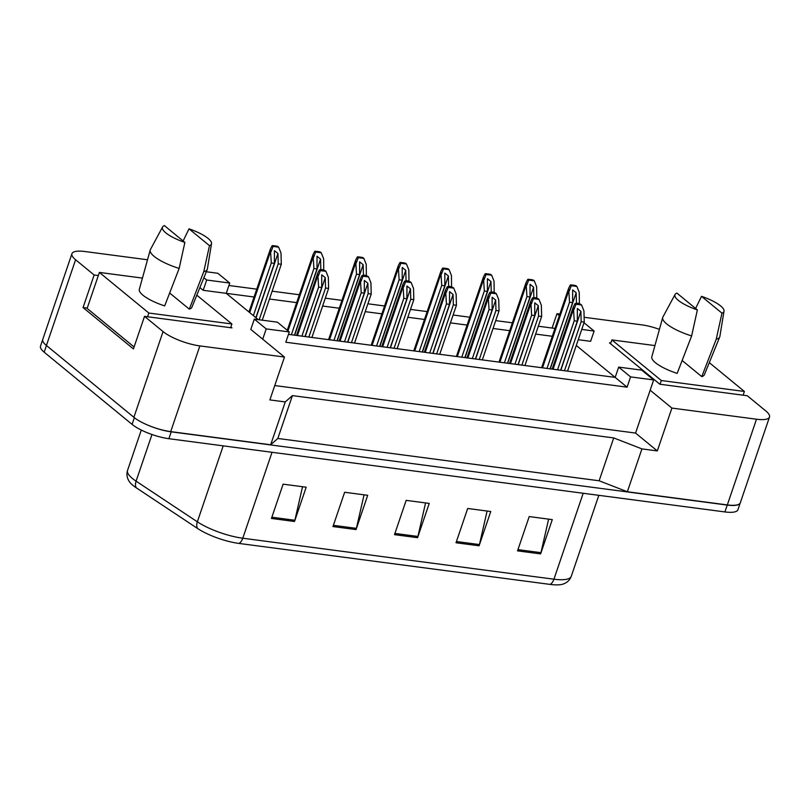 <?xml version="1.0" encoding="UTF-8"?>
<svg xmlns="http://www.w3.org/2000/svg" width="810" height="810" viewBox="0 0 810 810"><rect width="100%" height="100%" fill="white"/><g stroke="black" fill="none" stroke-linecap="round" stroke-linejoin="round"><path stroke-width="1.21" d="M610.811 343.035L609.474 342.863L659.846 384.224L747.286 395.746L765.835 410.974A28.239 7.735 -161.2 0 1 769.5 417.039A28.239 7.735 -161.2 0 1 756.499 419.216L671.905 408.078L650.157 390.207L635.567 433.067L274.762 385.55M584.111 317.267L641.56 324.83A28.239 7.735 -161.2 0 1 659.421 329.356M559.325 315.627L556.966 313.693L559.862 314.067M578.249 339.704L590.622 341.334L594.125 331.047L584.02 322.744M288.461 334.368L615.175 377.399L576.285 345.465M618.678 367.112L630.585 376.893L653.66 379.93L641.753 370.15L618.678 367.112L615.175 377.399L627.082 387.17L285.788 342.225L289.281 331.938L277.384 322.167L254.31 319.13L266.217 328.9L289.281 331.938M98.324 275.552L94.142 274.995L75.593 259.767A28.239 7.735 -161.2 0 1 71.938 253.702A28.239 7.735 -161.2 0 1 84.928 251.525L147.521 259.767M254.31 319.13L250.806 329.407L284.462 357.048L199.868 345.91A28.239 7.735 -161.2 0 1 163.063 331.584L144.514 316.356L231.954 327.878L230.87 326.987M199.878 287.591L203.178 290.304L226.253 293.341L258.289 319.646M228.926 285.484L256.74 289.15M272.14 291.175L299.346 294.759M325.296 298.181L341.952 300.368M367.902 303.791L384.558 305.977M410.498 309.4L427.164 311.597M453.104 315.009L469.759 317.206M495.71 320.618L512.365 322.815M538.316 326.227L554.971 328.425M552.298 336.282L535.643 334.084M509.692 330.672L493.037 328.475M467.087 325.063L450.431 322.866M424.481 319.454L407.825 317.257M381.875 313.834L365.219 311.647M339.279 308.225L322.623 306.038M296.673 302.616L269.467 299.032M254.067 297.007L226.253 293.341L229.756 283.054L217.849 273.284L206.307 271.765M284.462 357.048L269.872 399.907L285.262 401.932L270.672 444.781L170.697 431.619A28.239 7.735 -161.2 0 1 133.883 417.302L46.423 345.475A28.239 7.735 -161.2 0 1 42.758 339.41L71.938 253.702M87.227 308.114L83.055 307.567L94.142 274.995M83.055 307.567L133.427 348.928L144.514 316.356M285.262 401.932L292.41 395.614L277.82 438.463L270.672 444.781M292.41 395.614L613.717 437.926L599.127 480.775L277.82 438.463M613.717 437.926L641.935 448.902L627.345 491.761L599.127 480.775M641.935 448.902L657.315 450.927L671.905 408.078M769.5 417.039L740.32 502.747A28.239 7.735 -161.2 0 1 727.329 504.924L627.345 491.761M552.086 328.04L556.966 313.693M653.66 379.93L650.157 390.207M630.585 376.893L627.082 387.17M266.217 328.9L262.713 339.188M657.315 450.927L635.567 433.067M203.887 277.719L206.682 280.017L203.178 290.304M206.682 280.017L229.756 283.054M581.752 329.417L594.125 331.047M740.148 503.132A28.239 7.735 -161.2 0 1 727.248 505.075L171.234 431.841A28.239 7.735 -161.2 0 1 147.795 425.128M550.111 584.405L238.96 543.429A34.364 9.416 -161.2 0 1 197.498 528.444L136.252 487.792A34.364 9.416 -161.2 0 1 129.306 481.575C126.947 477.951 126.36 474.225 127.555 470.397A37.655 10.317 18.8 0 0 136.09 481.16L197.346 521.812A37.655 10.317 18.8 0 0 242.777 538.225L553.939 579.201A9.416 5.336 97.5 0 1 550.111 584.405A34.364 9.416 -161.2 0 0 563.061 584.091C567.152 582.653 569.886 580.061 571.263 576.305L598.833 495.325M740.188 503.05L737.91 509.753A28.239 7.735 -161.2 0 1 724.909 511.93L168.895 438.706A28.239 7.735 -161.2 0 1 132.091 424.379L44.165 352.188A28.239 7.735 -161.2 0 1 40.5 346.123L42.677 339.744M271.451 518.451L283.115 484.167L306.19 487.205L294.516 521.488L271.451 518.451M456.02 542.761L467.684 508.477L490.759 511.515L479.085 545.798L456.02 542.761M517.539 550.861L529.213 516.577L552.278 519.615L540.614 553.898L517.539 550.861M332.971 526.551L344.645 492.267L367.71 495.305L356.046 529.588L332.971 526.551M394.49 534.651L406.164 500.367L429.239 503.405L417.565 537.698L394.49 534.651M425.574 502.929L417.909 536.453A7.533 4.263 97.5 0 1 417.565 537.698M364.054 494.829L356.39 528.353A7.533 4.263 97.5 0 1 356.046 529.588M548.623 519.129L540.958 552.663A7.533 4.263 97.5 0 1 540.614 553.898M487.104 511.029L479.439 544.563A7.533 4.263 97.5 0 1 479.085 545.798M302.535 486.719L294.87 520.253A7.533 4.263 97.5 0 1 294.516 521.488M579.535 303.537L576.457 303.132L576.183 292.734L572.65 289.919L572.609 302.626L569.531 302.221L568.66 288.208L570.392 284.948L571.323 285.707L576.882 286.446L579.241 292.339L579.393 303.932M576.882 286.446L575.951 285.677A4.708 1.286 18.8 0 0 574.108 285.292L571.799 284.988A4.708 1.286 18.8 0 0 570.392 284.948M569.531 302.221L547.003 368.418M572.609 302.626L550.081 368.823M571.323 285.707L569.248 291.023M584.243 322.096L581.165 321.692L580.891 311.293L577.358 308.478L577.317 321.185L574.239 320.78L573.369 306.767L575.1 303.507L576.031 304.266L581.59 304.995L583.949 310.888L584.243 322.096L567.547 371.122M581.165 321.692L564.469 370.717M581.59 304.995L580.659 304.236A4.708 1.286 18.8 0 0 578.816 303.841L576.507 303.537A4.708 1.286 18.8 0 0 575.1 303.507M574.239 320.78L557.553 369.805M577.317 321.185L560.631 370.21M576.031 304.266L573.956 309.572M536.929 297.928L533.851 297.523L533.587 287.125L530.044 284.31L530.003 297.017L526.925 296.612L526.054 282.599L527.786 279.339L528.717 280.098L534.276 280.837L536.635 286.73L536.797 298.323M534.276 280.837L533.344 280.068A4.708 1.286 18.8 0 0 531.502 279.683L529.203 279.379A4.708 1.286 18.8 0 0 527.786 279.339M526.925 296.612L504.397 362.809M530.003 297.017L507.475 363.214M528.717 280.098L526.642 285.414M494.323 292.319L491.245 291.914L490.981 281.516L487.438 278.701L487.397 291.408L484.329 291.003L483.459 276.99L485.18 273.729L486.111 274.489L491.67 275.218L494.029 281.121L494.191 292.714M491.67 275.218L490.738 274.458A4.708 1.286 18.8 0 0 488.906 274.074L486.597 273.77A4.708 1.286 18.8 0 0 485.18 273.729M484.329 291.003L461.791 357.2M487.397 291.408L464.869 357.605M486.111 274.489L484.036 279.804M451.717 286.71L448.639 286.305L448.375 275.906L444.842 273.091L444.801 285.798L441.723 285.393L440.853 271.38L442.574 268.12L443.505 268.88L449.064 269.608L451.433 275.501L451.585 287.104M449.064 269.608L448.132 268.849A4.708 1.286 18.8 0 0 446.3 268.454L443.991 268.15A4.708 1.286 18.8 0 0 442.574 268.12M441.723 285.393L419.185 351.591M444.801 285.798L422.263 351.996M443.505 268.88L441.43 274.185M409.111 281.1L406.033 280.695L405.769 270.297L402.236 267.482L402.195 280.189L399.117 279.784L398.247 265.771L399.978 262.501L400.899 263.27L406.458 263.999L408.827 269.892L408.979 281.495M406.458 263.999L405.526 263.24A4.708 1.286 18.8 0 0 403.694 262.845L401.385 262.541A4.708 1.286 18.8 0 0 399.978 262.501M399.117 279.784L376.579 345.971M402.195 280.189L379.657 346.376M400.899 263.27L398.824 268.576M697.37 309.906A25.89 7.087 -161.2 0 1 678.284 300.338A25.89 7.087 -161.2 0 1 675.054 294.475A25.89 7.087 -161.2 0 1 676.876 293.088L697.37 309.906L691.639 335.917A30.122 8.252 -161.2 0 1 666.65 323.878A30.122 8.252 -161.2 0 1 662.701 317.54A30.122 8.252 -161.2 0 1 662.894 317.064L675.054 294.475M724.019 311.151A25.89 7.087 -161.2 0 1 721.973 313.156L701.49 296.328A25.89 7.087 -161.2 0 1 724.019 311.151L719.867 336.464A30.122 8.252 -161.2 0 1 719.726 336.95L704.376 374.746A27.773 7.604 -161.2 0 1 701.784 376.63L682.152 360.511M719.726 336.95A30.122 8.252 -161.2 0 1 716.253 339.157L701.784 376.63M721.973 313.156L716.253 339.157M695.608 308.468L701.49 296.328M610.568 343.754L611.874 339.916L661.324 380.528L744.38 391.463L709.297 362.647M660.059 384.254L661.324 380.528M654.926 345.587L611.874 339.916M743.114 395.189L744.38 391.463M691.639 335.917L677.17 373.39A27.773 7.604 -161.2 0 1 651.807 356.856L662.701 317.54M184.872 242.413A25.89 7.087 -161.2 0 1 165.787 232.845A25.89 7.087 -161.2 0 1 162.567 226.982A25.89 7.087 -161.2 0 1 164.389 225.595L184.872 242.413L179.152 268.424A30.122 8.252 -161.2 0 1 154.163 256.385A30.122 8.252 -161.2 0 1 150.215 250.047A30.122 8.252 -161.2 0 1 150.407 249.571L162.567 226.982M211.521 243.658A25.89 7.087 -161.2 0 1 209.486 245.663L189.003 228.835A25.89 7.087 -161.2 0 1 211.521 243.658L207.38 268.971A30.122 8.252 -161.2 0 1 207.238 269.457L191.889 307.253A27.773 7.604 -161.2 0 1 189.297 309.136L169.665 293.017M207.238 269.457A30.122 8.252 -161.2 0 1 203.766 271.664L189.297 309.136M209.486 245.663L203.766 271.664M183.121 240.975L189.003 228.835M134.095 346.984L87.126 308.418L99.387 272.423L148.838 313.035L231.893 323.97L196.8 295.154M147.572 316.761L148.838 313.035M142.439 278.093L99.387 272.423M230.627 327.696L231.893 323.97M179.152 268.424L164.683 305.897A27.773 7.604 -161.2 0 1 139.31 289.362L150.215 250.047M541.637 316.487L538.559 316.082L538.296 305.674L534.752 302.859L534.711 315.576L531.633 315.171L530.763 301.148L532.494 297.888L533.426 298.657L538.984 299.386L541.343 305.279L541.637 316.487L524.941 365.512M538.559 316.082L521.873 365.108M538.984 299.386L538.053 298.627A4.708 1.286 18.8 0 0 536.21 298.232L533.912 297.928A4.708 1.286 18.8 0 0 532.494 297.888M531.633 315.171L514.947 364.196M534.711 315.576L518.025 364.601M533.426 298.657L531.35 303.963M499.031 310.868L495.953 310.463L495.69 300.065L492.146 297.25L492.105 309.957L489.037 309.552L488.167 295.539L489.888 292.278L490.819 293.048L496.378 293.777L498.737 299.67L499.031 310.868L482.335 359.903M495.953 310.463L479.267 359.498M496.378 293.777L495.447 293.007A4.708 1.286 18.8 0 0 493.604 292.623L491.305 292.319A4.708 1.286 18.8 0 0 489.888 292.278M489.037 309.552L472.341 358.587M492.105 309.957L475.419 358.992M490.819 293.048L488.744 298.353M456.425 305.259L453.347 304.854L453.084 294.455L449.54 291.641L449.499 304.347L446.431 303.942L445.561 289.929L447.282 286.669L448.214 287.428L453.772 288.168L456.141 294.06L456.425 305.259L439.739 354.294M453.347 304.854L436.661 353.889M453.772 288.168L452.841 287.398A4.708 1.286 18.8 0 0 451.008 287.013L448.7 286.71A4.708 1.286 18.8 0 0 447.282 286.669M446.431 303.942L429.735 352.978M449.499 304.347L432.813 353.383M448.214 287.428L446.138 292.744M366.505 275.491L363.437 275.086L363.163 264.678L359.63 261.863L359.589 274.58L356.511 274.175L355.641 260.152L357.372 256.892L358.293 257.661L363.852 258.39L366.221 264.283L366.373 275.886M363.852 258.39L362.931 257.631A4.708 1.286 18.8 0 0 361.088 257.236L358.779 256.932A4.708 1.286 18.8 0 0 357.372 256.892M356.511 274.175L333.973 340.362M359.589 274.58L337.051 340.767M358.293 257.661L356.218 262.966M323.899 269.872L320.831 269.467L320.558 259.068L317.024 256.254L316.983 268.96L313.905 268.555L313.035 254.542L314.766 251.282L315.697 252.042L321.246 252.781L323.615 258.673L323.767 270.267M321.246 252.781L320.325 252.011A4.708 1.286 18.8 0 0 318.482 251.626L316.173 251.323A4.708 1.286 18.8 0 0 314.766 251.282M313.905 268.555L291.367 334.753M316.983 268.96L294.445 335.158M315.697 252.042L313.622 257.357M281.303 264.262L278.225 263.858L277.951 253.459L274.418 250.644L274.377 263.351L271.299 262.946L270.429 248.933L272.16 245.673L273.091 246.432L278.65 247.171L281.009 253.064L281.303 264.262L262.268 320.173M278.225 263.858L259.19 319.768M278.65 247.171L277.719 246.402A4.708 1.286 18.8 0 0 275.876 246.017L273.567 245.713A4.708 1.286 18.8 0 0 272.16 245.673M271.299 262.946L253.378 315.606M274.377 263.351L255.889 317.672M273.091 246.432L271.016 251.748M413.819 299.649L410.741 299.244L410.478 288.846L406.944 286.031L406.903 298.738L403.825 298.333L402.955 284.32L404.686 281.06L405.608 281.819L411.166 282.548L413.535 288.451L413.819 299.649L397.133 348.685M410.741 299.244L394.055 348.28M411.166 282.548L410.235 281.789A4.708 1.286 18.8 0 0 408.402 281.404L406.093 281.1A4.708 1.286 18.8 0 0 404.686 281.06M403.825 298.333L387.129 347.368M406.903 298.738L390.207 347.774M405.608 281.819L403.532 287.135M371.213 294.04L368.135 293.635L367.872 283.237L364.338 280.422L364.298 293.129L361.219 292.724L360.349 278.711L362.08 275.451L363.001 276.21L368.56 276.939L370.929 282.832L371.213 294.04L354.527 343.065M368.135 293.635L351.449 342.66M368.56 276.939L367.639 276.18A4.708 1.286 18.8 0 0 365.796 275.785L363.488 275.481A4.708 1.286 18.8 0 0 362.08 275.451M361.219 292.724L344.523 341.749M364.298 293.129L347.601 342.154M363.001 276.21L360.926 281.516M328.607 288.431L325.539 288.026L325.266 277.627L321.732 274.813L321.692 287.52L318.613 287.115L317.743 273.102L319.474 269.841L320.406 270.601L325.954 271.33L328.323 277.223L328.607 288.431L311.921 337.456M325.539 288.026L308.843 337.051M325.954 271.33L325.033 270.57A4.708 1.286 18.8 0 0 323.19 270.175L320.882 269.872A4.708 1.286 18.8 0 0 319.474 269.841M318.613 287.115L301.927 336.14M321.692 287.52L304.995 336.545M320.406 270.601L318.33 275.906M75.593 259.767L46.423 345.475M163.063 331.584L133.883 417.302M199.868 345.91L170.697 431.619M756.499 419.216L727.329 504.924M238.96 543.429A9.416 5.336 -82.5 0 0 242.777 538.225L272.028 452.284M197.498 528.444A9.416 6.277 -56.4 0 1 197.346 521.812L223.206 445.854M583.19 493.26L553.939 579.201A37.655 10.317 18.8 0 0 571.263 576.305M136.252 487.792A9.416 6.277 -56.4 0 1 136.09 481.16L151.976 434.504M44.165 352.188L46.443 345.495M724.909 511.93L727.248 505.075M168.895 438.706L171.234 431.841M132.091 424.379L134.369 417.687M394.916 533.426L417.909 536.453M456.435 541.525L479.439 544.563M517.954 549.636L540.958 552.663M333.386 525.326L356.39 528.353M271.866 517.225L294.87 520.253M568.792 290.648L542.518 367.831M576.183 292.734L550.274 368.854M573.5 309.197L553.068 369.218M580.891 311.293L560.824 370.241M526.186 285.039L499.912 362.212M533.587 287.125L507.667 363.234M483.58 279.42L457.306 356.602M490.981 281.516L465.072 357.625M440.974 273.81L414.7 350.993M448.375 275.906L422.466 352.016M398.368 268.201L372.094 345.384M405.769 270.297L379.86 346.407M530.894 303.588L510.462 363.609M538.296 305.674L518.228 364.632M488.288 297.979L467.856 358M495.69 300.065L475.622 359.022M445.682 292.369L425.25 352.38M453.084 294.455L433.016 353.403M355.762 262.592L329.488 339.775M363.163 264.678L337.254 340.797M313.156 256.983L288.006 330.885M320.558 259.068L294.648 335.188M270.56 251.373L249.713 312.599M277.951 253.459L256.051 317.803M403.076 286.76L382.644 346.771M410.478 288.846L390.41 347.794M360.47 281.141L340.038 341.162M367.872 283.237L347.804 342.184M317.864 275.532L297.432 335.553M325.266 277.627L305.198 336.575M127.555 470.397L141.294 430.059M568.66 288.208L541.596 367.71M573.369 306.767L552.147 369.097M526.054 282.599L499 362.1M483.459 276.99L456.394 356.481M440.853 271.38L413.788 350.872M398.247 265.771L371.183 345.262M530.763 301.148L509.551 363.488M488.167 295.539L466.945 357.878M445.561 289.929L424.339 352.269M355.641 260.152L328.576 339.653M313.035 254.542L287.256 330.277M270.429 248.933L248.964 311.992M402.955 284.32L381.733 346.65M360.349 278.711L339.127 341.04M317.743 273.102L296.521 335.431"/></g></svg>
